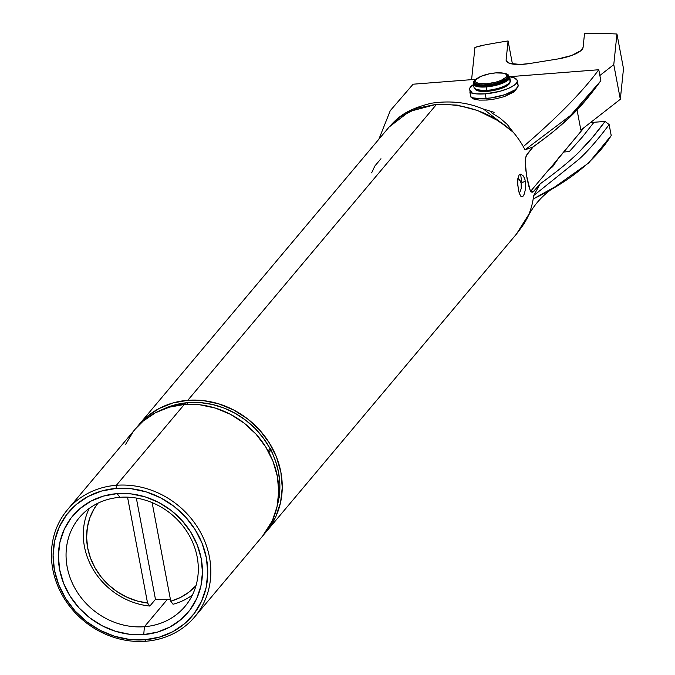 <?xml version="1.0" encoding="UTF-8"?>
<svg xmlns="http://www.w3.org/2000/svg" width="675" height="675" viewBox="0 0 675 675"><rect width="100%" height="100%" fill="white"/><g stroke="black" fill="none" stroke-linecap="round" stroke-linejoin="round"><path stroke-width="1.01" d="M474.964 88.864A17.845 5.341 -10.7 0 0 490.809 90.948A17.845 5.341 -10.7 0 0 509.228 83.962L509.102 83.295L509.228 83.962L507.912 85.168L503.567 87.556L490.7 90.965L481.283 91.378L476.93 90.484L474.938 88.805M473.386 84.08L474.044 87.547A18.478 5.527 -10.7 0 0 486.928 90.399L486.27 86.932A18.478 5.527 169.3 0 1 473.386 84.08A18.478 5.527 169.3 0 1 473.74 82.553A18.478 5.527 -10.7 0 0 486.27 86.932L486.337 86.122A17.845 5.341 169.3 0 1 473.875 82.924M473.732 82.502L473.901 83.371A17.845 5.341 -10.7 0 0 486.337 86.122A17.845 5.341 -10.7 0 0 508.25 78.747L508.081 77.878A17.845 5.341 169.3 0 1 489.189 84.932A17.845 5.341 169.3 0 1 473.732 82.502A17.845 5.341 169.3 0 1 474.458 80.494L473.791 82.713L475.782 84.4L477.697 84.957L486.177 85.253L496.37 83.497L504.849 80.3L508.081 77.878L508.756 76.722L508.081 74.731L503.39 73.178A17.845 5.341 169.3 0 1 508.807 75.87A17.845 5.341 169.3 0 1 508.081 77.878L508.25 78.747A17.845 5.341 -10.7 0 0 508.975 76.739L508.807 75.87M475.883 79.692L475.192 80.612A16.917 5.062 -10.7 0 0 486.439 84.932L486.54 83.784A16.014 4.792 169.3 0 1 475.883 79.692A16.014 4.792 169.3 0 1 495.686 72.9L503.297 73.162L506.199 74.343L506.798 75.17L506.199 77.161L501.112 80.384L495.686 82.215L486.54 83.784L478.929 83.514L476.027 82.342L475.419 81.506L476.027 79.515L481.106 76.292L489.561 73.761L495.686 72.9A16.014 4.792 169.3 0 1 505.778 74.039A16.014 4.792 169.3 0 1 502.698 79.65A16.014 4.792 169.3 0 1 486.54 83.784L486.439 84.932A16.917 5.062 -10.7 0 0 503.516 80.57A16.917 5.062 -10.7 0 0 506.765 74.647L505.778 74.039M517.084 83.582L518.037 84.898L518.037 86.4L515.219 89.75L505.018 94.652L490.86 97.951L481.326 98.677L473.555 97.942L470.863 97.048L469.986 92.424L476.221 93.867L485.207 93.85A25.262 7.552 169.3 0 1 469.986 92.424L471.496 91.716A23.237 6.953 169.3 0 1 469.589 89.589L471.496 91.716L469.96 92.289L470.863 97.048A25.262 7.552 -10.7 0 0 486.084 98.474A25.262 7.552 -10.7 0 0 518.113 85.202L517.244 80.578A25.262 7.552 169.3 0 1 485.207 93.85L486.084 98.474L485.207 93.85L499.643 91.378L508.191 88.501L514.35 85.126L516.215 83.422L517.16 81.776L517.16 80.274L514.342 77.895L509.557 76.773A25.262 7.552 169.3 0 1 517.244 80.578M515.599 90.408L516.527 88.644L513.886 92.003L504.495 96.55L515.599 90.408M495.965 98.803L504.495 96.55L495.965 98.803L487.088 100.052L495.965 98.803M471.158 97.183L473.555 98.955L479.216 100.111L487.088 100.052L486.776 98.415L487.088 100.052L479.216 100.111L473.555 98.955L470.956 96.744M569.346 151.571L563.617 152.035L569.346 151.571L582.517 136.831L593.975 122.285L590.524 122.555L605.078 121.416L609.128 124.58L611.221 135.591L609.137 124.58C597.881 139.666 587.815 151.234 578.922 159.3L533.663 195.598A83.168 74.528 40 0 1 533.191 198.973C569.692 181.389 595.696 160.262 611.221 135.591L588.634 163.012L555.12 186.747L533.191 198.973A83.168 74.528 40 0 1 528.812 214.422L516.468 234.039L523.825 223.779L528.812 214.422A83.168 74.528 -140 0 0 533.191 198.973A83.168 74.528 -140 0 0 533.663 195.598L578.922 159.3C587.798 151.234 597.873 139.657 609.137 124.58L605.078 121.416L593.021 136.797L578.829 152.322C569.717 161.232 556.824 171.745 540.152 183.845L532.972 192.054L531.959 192.24L530.17 190.342L526.5 175.416L525.217 160.945L526.112 155.815L533.174 146.872L525.015 149.833A83.168 74.528 -140 0 0 523.302 146.635A83.168 74.528 -140 0 0 513.295 132.308L505.339 125.871L496.64 119.973L477.588 110.531L457.203 105.097L436.615 104.262L187.81 400.3A83.168 74.528 40 0 1 270.262 444.42A83.168 74.528 40 0 1 266.212 531.799A83.168 74.528 40 0 1 264.414 533.858M593.975 122.285L605.078 121.416C587.478 145.083 574.577 158.903 540.152 183.845L533.663 195.607L540.16 183.845L534.052 191.109L531.959 192.24L531.031 191.658L529.369 188.359L527.167 179.162L525.487 167.805L525.504 158.102L527.065 154.145L533.174 146.872C567.532 121.989 580.475 108.135 598.092 84.451L599.122 83.076M518.839 191.658L517.767 185.051L517.801 178.816L519.151 174.901L520.687 174.099L523.37 175.981L524.863 179.213L525.682 183.516L525.656 188.08L524.416 193.759L523.167 196.062L521.826 196.855L520.535 195.978L518.839 191.658M525.378 181.28A18.478 5.527 -10.7 0 0 521.159 183.111L521.227 188.511L519.952 192.037L519.075 192.527L519.952 192.037L521.227 188.511L521.159 183.111A18.478 5.527 169.3 0 1 525.378 181.28L525.656 188.08L524.416 193.759M523.167 196.062L521.826 196.855L520.535 195.978L519.269 193.177M277.206 505.87A80.705 72.318 -140 0 0 279.045 497.526L277.206 505.879M188.249 402.612A80.705 72.318 -140 0 0 162.532 409.48L173.694 405.219L188.249 402.612L186.806 404.333L188.249 402.612L200.213 402.612L212.245 404.443L224.032 408.063L235.305 413.387L245.776 420.28L255.209 428.583L263.36 438.083L270.042 448.563L268.068 450.908L270.042 448.563A80.705 72.318 -140 0 0 188.249 402.612M194.797 616.781L262.702 535.984A83.168 74.528 -140 0 0 266.743 448.605A83.168 74.528 -140 0 0 184.292 404.485L116.387 485.283A83.168 74.528 40 0 1 198.838 529.403A83.168 74.528 40 0 1 194.797 616.781A83.168 74.528 40 0 1 145.859 641.25A83.168 74.528 -140 0 0 209.461 557.162A83.168 74.528 -140 0 0 116.387 485.283L116.125 488.43A80.705 72.318 40 0 1 206.432 558.183A80.705 72.318 40 0 1 144.72 639.773L145.859 641.25L144.72 639.773L129.617 639.478L114.539 636.28L100.077 630.315L86.78 621.802L75.161 611.069L65.669 598.531L58.657 584.677L54.413 570.029L53.08 555.145L54.726 540.616L59.273 526.989L66.563 514.78L76.3 504.47L88.121 496.454L101.571 491.037L116.125 488.43L131.228 488.725L146.298 491.923L160.76 497.897L174.057 506.41L185.676 517.134L195.176 529.673L202.179 543.535L206.432 558.183L207.765 573.058L206.12 587.587L201.563 601.222L194.282 613.423L184.537 623.734L172.724 631.749L159.275 637.166L144.72 639.773A80.705 72.318 40 0 1 54.413 570.029A80.705 72.318 40 0 1 116.125 488.43L116.387 485.283A83.168 74.528 -140 0 0 52.793 569.371A83.168 74.528 -140 0 0 145.859 641.25A83.168 74.528 40 0 1 63.408 597.13A83.168 74.528 40 0 1 67.458 509.752A83.168 74.528 40 0 1 116.387 485.283L184.292 404.485A83.168 74.528 -140 0 0 135.363 428.962L67.458 509.752M119.956 497.315A69.002 61.83 -140 0 0 67.196 567.076A69.002 61.83 -140 0 0 144.408 626.712L143.741 634.576A75.161 67.357 40 0 1 59.628 569.616A75.161 67.357 40 0 1 117.104 493.627L119.956 497.315A69.002 61.83 40 0 1 188.359 533.917A69.002 61.83 40 0 1 185.001 606.403A69.002 61.83 40 0 1 144.408 626.712A69.002 61.83 40 0 1 75.997 590.11A69.002 61.83 40 0 1 79.363 517.615A69.002 61.83 40 0 1 119.956 497.315L117.104 493.627A75.161 67.357 40 0 1 201.209 558.588A75.161 67.357 40 0 1 143.741 634.576L144.408 626.712L167.273 599.501L144.408 626.712A69.002 61.83 -140 0 0 197.168 556.951A69.002 61.83 -140 0 0 119.956 497.315M155.469 599.358A69.002 61.83 -140 0 0 167.273 599.501A69.002 61.83 40 0 1 155.469 599.358L149.842 606.057L155.469 599.358L136.333 498.057L155.469 599.358M89.235 508.418A69.002 61.83 -140 0 0 149.842 606.057L147.547 603.028L137.033 600.961L126.849 597.173L117.29 591.798L108.633 584.98L101.149 576.931L95.04 567.877L90.501 558.098L87.666 547.872L86.619 537.511L87.379 527.318L89.935 517.59L94.205 508.621L97.951 503.196A64.074 57.417 40 0 0 93.344 564.68A64.074 57.417 40 0 0 147.547 603.028L127.541 497.163L147.547 603.028L149.842 606.057A69.002 61.83 -140 0 1 89.235 508.418M491.197 112.598L499.719 117.863L507.195 124.369L513.295 132.308A83.168 74.528 40 0 1 523.302 146.635C557.558 117.197 582.719 91.564 598.776 69.744L509.515 76.697L598.776 69.744L600.86 80.755L570.586 115.425L525.015 149.842L533.166 146.872L544.582 138.383M475.723 79.329L413.1 84.206L390.277 110.633L378.877 139.21L390.277 110.633L413.1 84.206L475.723 79.329M528.812 214.422L527.04 218.464L528.812 214.422M170.758 601.222L152.12 502.605L170.758 601.222L173.053 604.252A69.002 61.83 -140 0 0 192.367 595.097A69.002 61.83 -140 0 1 173.053 604.252L170.758 601.222L180.191 597.594L188.679 592.363L196.012 585.605A64.074 57.417 40 0 1 170.758 601.222M170.37 599.181A69.002 61.83 40 0 1 167.273 599.501A69.002 61.83 -140 0 0 170.37 599.181M143.741 634.576L157.292 632.146L169.813 627.1L180.824 619.633L189.894 610.04L196.678 598.674L200.922 585.976L202.449 572.442L201.209 558.588L197.252 544.944L190.73 532.035L181.879 520.366L171.062 510.368L158.676 502.445L145.209 496.884L131.169 493.906L117.104 493.627L103.553 496.057L91.032 501.103L80.021 508.57L70.951 518.172L64.167 529.538L59.923 542.227L58.396 555.761L59.628 569.616L63.593 583.259L70.116 596.168L78.958 607.846L89.783 617.836L102.161 625.767L115.636 631.327L129.668 634.298L143.741 634.576M135.203 429.148L143.26 421.023L155.436 412.762L169.298 407.177L184.292 404.485L199.859 404.798L215.393 408.088L230.293 414.239L243.996 423.014L255.977 434.076L265.756 446.993L272.978 461.27L277.358 476.373L278.733 491.704L277.037 506.68L272.346 520.72L262.524 536.195M125.71 444.218L133.22 431.646M471.597 79.65L474.938 47.419A24.646 7.366 169.3 0 1 484.321 45.039A211.925 63.374 169.3 0 1 508.081 40.956L512.443 64.032L508.081 40.956L506.123 59.822L508.081 40.956A211.925 63.374 -10.7 0 0 484.321 45.039L474.938 47.419L471.597 79.65M529.58 63.534A24.646 7.366 169.3 0 1 506.149 60.488A24.646 7.366 169.3 0 1 506.123 59.822L506.436 61.239L509.768 63.399L520.358 64.446L529.58 63.534L558.056 58.936L529.58 63.534M583.09 47.402A24.646 7.366 169.3 0 1 558.056 58.936L571.658 55.477L580.939 50.617L583.09 47.402L584.499 33.75A211.925 63.374 169.3 0 1 616.95 33.995L623.498 68.647L616.95 33.995L613.778 64.623L620.325 99.284L623.498 68.647L620.325 99.284L580.863 130.098L577.066 110.017L580.863 130.098L620.325 99.284L613.778 64.623L616.95 33.995A211.925 63.374 -10.7 0 0 584.499 33.75L583.09 47.402M599.864 75.49L613.778 64.623L599.864 75.49M270.903 450.2L268.945 452.52L270.903 450.2L270.582 448.521L268.27 451.271L270.582 448.521L270.042 448.563L270.582 448.521L275.552 461.084L278.556 472.365L279.847 483.773L279.382 495.062A80.705 72.318 -140 0 0 270.903 450.2M278.556 496.041L279.382 495.062L278.556 496.041M279.695 496.741L278.37 498.327L279.695 496.741L279.382 495.062L279.695 496.741M552.032 167.138L548.522 169.999L552.032 167.138M549.357 169.324L558.993 157.537L552.758 166.539L558.993 157.537L584.331 127.389L549.357 169.324M552.074 167.164L552.758 166.539M521.159 183.111L519.48 179.297L518.451 178.816L517.539 179.314M522.096 182.638A19.718 6.463 85.5 0 1 520.661 174.099L520.847 175.863M530.677 191.219L548.522 169.999L530.677 191.219M264.406 533.866L268.355 529.116L275.864 516.535L280.555 502.495L282.251 487.519L280.876 472.188L276.497 457.085L269.274 442.808L259.495 429.891L247.514 418.829L233.812 410.054L218.911 403.903L203.377 400.613L187.81 400.3L172.817 402.992L158.954 408.577L146.779 416.838L136.738 427.461M380.97 158.735L374.861 165.999L371.63 172.893M555.727 129.6L571.809 115.391M585.579 100.372L586.018 99.849M530.786 191.363L534.052 191.109L530.786 191.363M520.898 182.031L518.695 178.841M521.134 174.158L523.96 176.977L524.998 179.677M518.392 189.582L517.632 182.663L518.484 176.04M555.12 186.747C542.464 195.041 533.107 205.605 527.048 218.447L525.454 221.257C524.391 222.514 526.804 220.523 516.468 234.039L266.212 531.799M600.851 80.755L598.092 84.451M525.015 149.842L570.586 115.425C579.504 107.435 589.596 95.875 600.86 80.755L598.776 69.744C582.719 91.564 557.558 117.197 523.302 146.635A83.168 74.528 40 0 1 525.015 149.842M513.295 132.308L483.435 109.029C481.562 108.742 462.822 98.474 431.384 103.241C405.152 109.595 397.119 118.277 389.129 127.018L409.312 111.51L436.615 104.262C466.872 103.832 492.438 113.181 513.295 132.308M400.731 116.522L389.129 127.018L138.881 424.777A83.168 74.528 40 0 1 187.81 400.3L436.615 104.262L417.344 108.194L400.731 116.522M137.168 426.895A83.168 74.528 40 0 1 138.881 424.777M469.589 89.589A23.237 6.953 169.3 0 1 473.479 84.561L469.707 88.349L470.078 92.205M509.903 81.742L509.228 83.962A17.845 5.341 -10.7 0 0 509.988 82.249M477.799 78.013L474.458 80.494A17.845 5.341 169.3 0 1 477.799 78.013M505.955 74.242L507.845 75.836L507.845 76.849L505.955 79.093L499.12 82.375L492.902 84.021L483.427 85.067L478.398 84.653L475.335 83.413L474.702 82.536L475.335 80.426M508.832 76.317A17.845 5.341 169.3 0 1 508.25 78.747A17.845 5.341 169.3 0 1 486.337 86.122L486.27 86.932A18.478 5.527 -10.7 0 0 504.571 82.342A18.478 5.527 -10.7 0 0 508.823 75.929A18.478 5.527 169.3 0 1 509.709 77.22A18.478 5.527 169.3 0 1 486.27 86.932L486.928 90.399A18.478 5.527 -10.7 0 0 510.368 80.688L509.709 77.22M509.608 79.498L510.308 81.565L508.25 84.012L503.744 86.476L497.483 88.585L490.421 90.011L483.629 90.543L476.162 89.513L474.103 87.775M494.125 112.354L483.443 109.029M470.804 96.989L469.927 92.365"/></g></svg>
